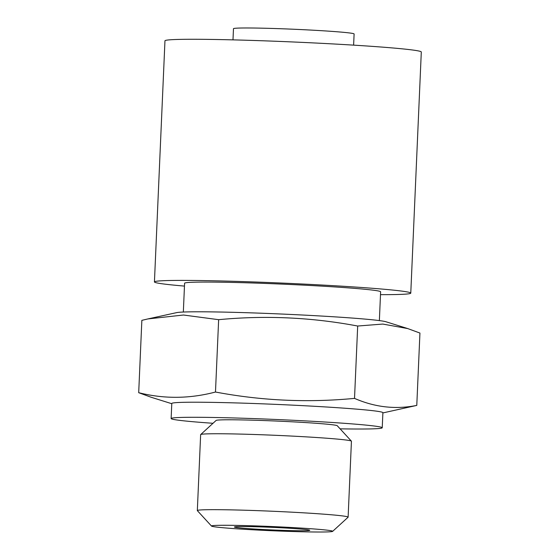 <?xml version="1.0" encoding="UTF-8"?>
<svg xmlns="http://www.w3.org/2000/svg" width="560" height="560" viewBox="0 0 560 560"><rect width="100%" height="100%" fill="white"/><g stroke="black" fill="none" stroke-linecap="round" stroke-linejoin="round"><path stroke-width="0.84" d="M407.757 328.58L382.823 324.065L357.686 326.032C311.626 317.338 265.279 315.217 218.645 319.683L183.463 315.021L147.91 318.927L176.638 312.627A105.651 3.64 -177.5 0 1 281.449 314.027A105.651 3.64 -177.5 0 1 385.987 321.769L407.757 328.58L419.937 333.053L416.78 405.405L382.886 412.93M416.78 405.405C395.675 409.64 374.92 407.302 354.522 398.384C307.888 402.843 261.541 400.729 215.481 392.028C189.602 398.832 164.003 399.056 138.698 392.693L150.878 397.159M340.102 428.834A105.651 3.64 -177.5 0 0 382.235 427.763L382.893 412.692A105.651 3.64 -177.5 0 0 277.501 404.446A105.651 3.64 -177.5 0 0 171.787 403.473L171.129 418.544A105.651 3.64 -177.5 0 0 213.01 423.283M357.686 326.032L354.522 398.384M218.645 319.683L215.481 392.028M147.91 318.927L141.855 320.348L138.698 392.693M353.619 45.136L354.109 33.964A60.375 2.079 -177.5 0 0 293.881 29.253A60.375 2.079 -177.5 0 0 233.478 28.7L232.988 39.872M380.492 294.651A128.296 4.424 -177.5 0 0 410.774 293.118L421.302 51.996A128.296 4.424 -177.5 0 0 293.328 41.986A128.296 4.424 -177.5 0 0 164.962 40.803L154.434 281.925A128.296 4.424 -177.5 0 0 184.471 286.09M410.774 293.118A128.296 4.424 -177.5 0 0 282.8 283.108A128.296 4.424 -177.5 0 0 154.434 281.925M379.365 320.593L380.618 291.802A98.105 3.381 -177.5 0 0 282.751 284.144A98.105 3.381 -177.5 0 0 184.59 283.241L183.337 312.032M288.925 530.544A37.737 1.302 -177.5 0 0 309.778 530.292A37.737 1.302 -177.5 0 0 272.132 527.345A37.737 1.302 -177.5 0 0 234.381 527.002A37.737 1.302 -177.5 0 0 288.925 530.544M299.159 531.699A60.662 2.093 -177.5 0 0 332.64 531.363A60.662 2.093 -177.5 0 0 272.167 526.554A60.662 2.093 -177.5 0 0 211.505 526.071A60.662 2.093 -177.5 0 0 299.159 531.699M332.64 531.363L348.068 517.244A75.467 2.604 -177.5 0 0 348.117 517.153A75.467 2.604 -177.5 0 0 272.839 511.259A75.467 2.604 -177.5 0 0 197.33 510.566A75.467 2.604 -177.5 0 0 197.372 510.664L211.505 526.071M348.117 517.153L351.435 441.231A75.467 2.604 -177.5 0 0 351.393 441.14A75.467 2.604 -177.5 0 0 276.15 435.337A75.467 2.604 -177.5 0 0 200.69 434.56A75.467 2.604 -177.5 0 0 200.641 434.644L197.33 510.566M351.393 441.14L337.253 425.726A60.662 2.093 -177.5 0 0 276.773 421.064A60.662 2.093 -177.5 0 0 216.118 420.441L200.69 434.56M382.235 427.763A105.651 3.64 -177.5 0 0 276.843 419.517A105.651 3.64 -177.5 0 0 171.129 418.544M171.78 403.711L150.871 397.173"/></g></svg>
